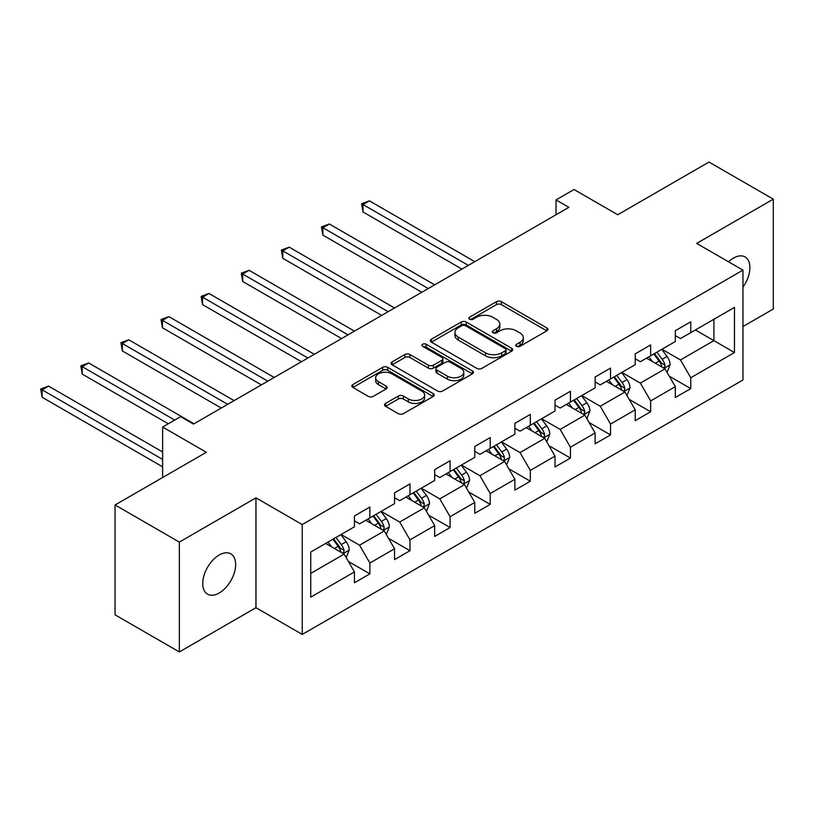 <?xml version="1.0" encoding="UTF-8"?>
<svg xmlns="http://www.w3.org/2000/svg" width="814" height="814" viewBox="0 0 814 814"><rect width="100%" height="100%" fill="white"/><g stroke="black" fill="none" stroke-linecap="round" stroke-linejoin="round"><path stroke-width="1.22" d="M516.503 346.326A2.503 1.445 0 0 0 520.034 346.326L546.855 330.84A3.571 2.066 0 0 0 547.903 329.385A3.571 2.066 0 0 0 546.855 327.93L501.424 301.699A3.571 2.066 0 0 0 496.377 301.699L469.556 317.185A2.503 1.445 0 0 0 468.833 318.203A2.503 1.445 0 0 0 469.556 319.22A2.503 1.445 0 0 0 473.097 319.22L476.566 317.216A11.427 6.593 0 0 1 492.714 317.216L496.499 319.403A11.427 6.593 0 0 1 499.847 324.074A11.427 6.593 0 0 1 496.499 328.734L493.03 330.738A2.503 1.445 0 0 0 492.297 331.756A2.503 1.445 0 0 0 493.03 332.773A2.503 1.445 0 0 0 496.571 332.773L500.04 330.769A11.427 6.593 0 0 1 516.188 330.769L519.973 332.957A11.427 6.593 0 0 1 523.321 337.617A11.427 6.593 0 0 1 519.973 342.287L516.503 344.291A2.503 1.445 0 0 0 515.771 345.309A2.503 1.445 0 0 0 516.503 346.326L516.503 344.291M219.2 593.009A23.27 13.441 120 0 0 234.401 572.496A23.27 13.441 120 0 0 230.83 553.856A23.27 13.441 120 0 0 219.2 555.006A23.27 13.441 120 0 0 203.988 575.508A23.27 13.441 120 0 0 207.56 594.159A23.27 13.441 120 0 0 219.2 593.009M742.958 287.118A23.27 13.441 120 0 0 745.085 256.949A23.27 13.441 120 0 0 733.445 258.109A23.27 13.441 120 0 0 728.54 261.803M385.582 403.408A3.571 2.066 0 0 0 384.534 404.863A3.571 2.066 0 0 0 385.582 406.328L398.321 413.685A3.571 2.066 0 0 0 403.378 413.685L433.15 396.489A3.571 2.066 0 0 0 434.198 395.034A3.571 2.066 0 0 0 433.15 393.569L387.729 367.348A3.571 2.066 0 0 0 382.682 367.348L352.9 384.544A3.571 2.066 0 0 0 351.852 385.999A3.571 2.066 0 0 0 352.9 387.454L368.294 396.347A3.571 2.066 0 0 0 373.341 396.347L386.08 388.98A3.571 2.066 0 0 0 387.128 387.525A3.571 2.066 0 0 0 386.08 386.07L378.449 381.664A9.544 5.515 0 0 1 375.651 377.767A9.544 5.515 0 0 1 381.552 372.67A9.544 5.515 0 0 1 391.951 373.87L421.856 391.137A9.544 5.515 0 0 1 424.654 395.034A9.544 5.515 0 0 1 418.762 400.122A9.544 5.515 0 0 1 408.353 398.931L403.378 396.052A3.571 2.066 0 0 0 398.321 396.052L385.582 403.408L385.582 406.328M742.958 326.536L773.3 309.025L773.3 199.165L709.014 162.057L617.734 214.754L574.033 189.52L556.033 199.908L568.884 207.336L193.488 424.074L180.627 416.646L162.627 427.045L162.627 477.513M179.345 542.093L179.345 651.943L255.962 607.702L255.962 497.853L179.345 542.093L115.059 504.975L206.339 452.279L162.627 427.045M255.962 497.853L302.248 524.572L742.958 270.126L742.958 379.985L302.248 634.421L302.248 524.572M773.3 199.165L696.672 243.406L742.958 270.126M476.821 368.366A3.571 2.066 0 0 0 481.868 368.366L511.65 351.17A3.571 2.066 0 0 0 512.688 349.715A3.571 2.066 0 0 0 511.65 348.26L466.219 322.029A3.571 2.066 0 0 0 461.172 322.029L431.389 339.224A3.571 2.066 0 0 0 430.341 340.679A3.571 2.066 0 0 0 431.389 342.134L476.821 368.366M423.677 346.866A2.503 1.445 0 0 1 426.21 347.222L426.21 344.251L472.405 370.919A3.571 2.066 0 0 1 473.443 372.374A3.571 2.066 0 0 1 472.405 373.829L442.623 391.025A3.571 2.066 0 0 1 437.576 391.025L392.144 364.794L392.144 361.884A3.571 2.066 0 0 0 391.096 363.339A3.571 2.066 0 0 0 392.144 364.794M392.144 361.884L404.884 354.528A3.571 2.066 0 0 1 409.93 354.528L428.357 365.16A3.571 2.066 0 0 0 433.404 365.16L441.86 360.276A3.571 2.066 0 0 0 442.908 358.821A3.571 2.066 0 0 0 441.86 357.366L422.68 346.286A2.503 1.445 0 0 1 421.947 345.268A2.503 1.445 0 0 1 423.494 343.935A2.503 1.445 0 0 1 426.21 344.251M179.345 651.943L115.059 614.835L115.059 504.975M348.402 561.467L369.871 573.86L369.871 563.023L394.556 548.768L394.556 559.605L409.981 550.702L409.981 539.865L434.666 525.61L434.666 536.446L450.091 527.543L450.091 516.707L474.776 502.452L474.776 513.288L490.201 504.385L490.201 493.549L514.886 479.293L514.886 490.13L530.321 481.227L530.321 470.39L555.006 456.135L555.006 466.971L570.431 458.068L570.431 447.232L595.115 432.977L595.115 443.813L610.541 434.91L610.541 424.074L635.225 409.818L635.225 420.655L650.651 411.752L650.651 400.915L675.335 386.66L675.335 397.497L690.76 388.593L690.76 377.757L734.472 352.523L734.472 307.387L713.909 319.261M369.871 573.86L354.446 582.763L354.446 571.927L310.734 597.161L310.734 552.034L354.446 526.8L354.446 515.964L369.871 507.051L369.871 517.887L394.556 503.642L394.556 492.806L409.981 483.892L409.981 494.729L434.666 480.484L434.666 469.647L450.091 460.734L450.091 471.571L474.776 457.326L474.776 446.489L490.201 437.576L490.201 448.412L514.886 434.167L514.886 423.331L530.321 414.418L530.321 425.254L555.006 411.009L555.006 400.173L570.431 391.259L570.431 402.106L595.115 387.851L595.115 377.014L610.541 368.101L610.541 378.948L635.225 364.692L635.225 353.856L650.651 344.943L650.651 355.789L675.335 341.534L675.335 330.698L690.76 321.784L690.76 332.631L734.472 307.387M365.761 520.268L384.269 530.952L359.584 545.207L341.076 534.513M354.446 520.858L359.584 523.829L369.871 517.887M359.584 545.207L369.871 563.023M384.269 530.952L394.556 548.768M405.871 497.11L424.379 507.794L399.694 522.049L381.186 511.365M394.556 497.7L399.694 500.671L409.981 494.729M399.694 522.049L409.981 539.865M424.379 507.794L434.666 525.61M445.98 473.952L464.489 484.635L439.804 498.89L421.296 488.207M434.666 474.542L439.804 477.513L450.091 471.571M439.804 498.89L450.091 516.707M464.489 484.635L474.776 502.452M486.09 450.793L504.609 461.477L479.924 475.732L461.406 465.048M474.776 451.383L479.924 454.354L490.201 448.412M479.924 475.732L490.201 493.549M504.609 461.477L514.886 479.293M526.2 427.635L544.719 438.319L520.034 452.574L501.516 441.89M514.886 428.225L520.034 431.196L530.321 425.254M520.034 452.574L530.321 470.39M544.719 438.319L555.006 456.135M566.31 404.477L584.828 415.16L560.144 429.416L541.625 418.732M555.006 405.067L560.144 408.038L570.431 402.106M560.144 429.416L570.431 447.232M584.828 415.16L595.115 432.977M606.43 381.318L624.938 392.002L600.254 406.257L581.745 395.573M595.115 381.908L600.254 384.88L610.541 378.948M600.254 406.257L610.541 424.074M624.938 392.002L635.225 409.818M646.54 358.16L665.048 368.844L640.364 383.099L621.855 372.415M635.225 358.75L640.364 361.721L650.651 355.789M640.364 383.099L650.651 400.915M665.048 368.844L675.335 386.66M695.39 329.955L713.909 340.639L680.473 359.941L661.965 349.257M675.335 335.592L680.473 338.563L690.76 332.631M680.473 359.941L690.76 377.757M713.909 319.271L713.909 340.639L734.472 352.523M255.962 607.702L302.248 634.421M556.033 199.908L556.033 214.754M310.734 573.412L344.159 554.11L325.641 543.426M344.159 554.11L354.446 571.927M669.291 376.2L690.76 388.593M629.181 399.359L650.651 411.752M589.071 422.517L610.541 434.91M548.962 445.675L570.431 458.068M508.852 468.833L530.321 481.227M468.732 491.992L490.201 504.385M428.622 515.15L450.091 527.543M388.512 538.308L409.981 550.702M517.501 346.683L519.973 345.248A11.427 6.593 0 0 0 523.321 340.588L523.321 337.617M499.847 324.074L499.847 327.035A11.427 6.593 0 0 1 496.499 331.705L494.027 333.13M546.804 330.871L501.424 304.67A3.571 2.066 0 0 0 496.377 304.67L470.563 319.576M511.599 351.2L466.219 325A3.571 2.066 0 0 0 461.172 325L431.43 342.165M505.341 350.732A2.503 1.445 0 0 0 506.064 349.715A2.503 1.445 0 0 0 505.341 348.697L465.455 325.671A2.503 1.445 0 0 0 461.925 325.671L458.262 327.788A11.427 6.593 0 0 0 454.924 332.448A11.427 6.593 0 0 0 458.262 337.108L485.52 352.849A11.427 6.593 0 0 0 501.678 352.849L505.341 350.732L505.341 353.703A2.503 1.445 0 0 0 506.064 352.686L506.064 349.715M454.924 332.448L454.924 335.419A11.427 6.593 0 0 0 458.262 340.079L458.262 337.108M505.341 353.703L501.678 355.82A11.427 6.593 0 0 1 485.52 355.82L458.262 340.079M392.185 364.825L404.884 357.488L404.884 354.528M442.908 358.821L442.908 361.792A3.571 2.066 0 0 1 441.86 363.248L433.404 368.132A3.571 2.066 0 0 1 428.357 368.132L409.93 357.488A3.571 2.066 0 0 0 404.884 357.488M426.21 347.222L472.354 373.86M447.476 376.2A9.544 5.515 0 0 0 457.885 377.391A9.544 5.515 0 0 0 463.777 372.303A9.544 5.515 0 0 0 460.978 368.406L450.447 362.322A3.571 2.066 0 0 0 445.39 362.322L436.945 367.195A3.571 2.066 0 0 0 435.897 368.661A3.571 2.066 0 0 0 436.945 370.116L447.476 376.2L447.476 379.171A9.544 5.515 0 0 0 457.885 380.362A9.544 5.515 0 0 0 463.777 375.264L463.777 372.303M435.897 368.661L435.897 371.622A3.571 2.066 0 0 0 436.945 373.087L436.945 370.116M447.476 379.171L436.945 373.087M424.654 395.034L424.654 397.995A9.544 5.515 0 0 1 418.762 403.093A9.544 5.515 0 0 1 408.353 401.902L403.378 399.023A3.571 2.066 0 0 0 398.321 399.023L385.622 406.349M375.651 377.767L375.651 380.728A9.544 5.515 0 0 0 378.449 384.635L378.449 381.664M386.039 389.011L378.449 384.635M433.109 396.52L387.729 370.319A3.571 2.066 0 0 0 382.682 370.319L352.94 387.484L352.9 384.544M667.083 372.364L670.136 364.662A9.636 5.566 -120 0 0 667.063 356.461L661.762 349.369M652.502 361.609L648.9 356.797M474.776 261.67L369.434 200.844L363.003 204.558L363.003 211.986L461.925 269.088M663.563 367.989L664.723 366.758L664.936 365.069A9.636 5.566 -120 0 0 662.179 359.279L656.878 352.197M654.456 353.581L660.347 361.447A4.904 2.839 60 0 1 661.243 362.932L664.936 365.069M653.784 353.978L659.096 361.06A9.636 5.566 60 0 1 661.853 366.849M363.003 211.986L361.589 203.744L468.345 265.374M361.589 203.744L369.434 200.844M626.973 395.523L630.026 387.82A9.636 5.566 -120 0 0 626.953 379.619L621.652 372.527M612.393 384.768L608.791 379.955M434.666 284.829L329.324 224.003L322.893 227.717L322.893 235.144L421.805 292.246M623.443 391.147L624.613 389.916L624.826 388.227A9.636 5.566 -120 0 0 622.069 382.438L616.758 375.356M614.346 376.74L620.237 384.605A4.904 2.839 60 0 1 621.123 386.09L624.826 388.227M613.675 377.136L618.986 384.218A9.636 5.566 60 0 1 621.743 390.008M322.893 235.144L321.479 226.903L428.235 288.532M321.479 226.903L329.324 224.003M586.863 418.681L589.916 410.978A9.636 5.566 -120 0 0 586.843 402.777L581.532 395.685M572.283 407.926L568.681 403.113M394.556 307.987L289.214 247.161L282.784 250.875L282.784 258.303L381.695 315.405M583.333 414.306L584.503 413.074L584.717 411.385A9.636 5.566 -120 0 0 581.959 405.596L576.648 398.504M574.236 399.898L580.128 407.763A4.904 2.839 60 0 1 581.013 409.249L584.717 411.385M573.565 400.295L578.876 407.376A9.636 5.566 60 0 1 581.634 413.166M282.784 258.303L281.369 250.061L388.125 311.691M281.369 250.061L289.214 247.161M546.743 441.839L549.806 434.137A9.636 5.566 -120 0 0 546.733 425.936L541.422 418.844M532.173 431.084L528.571 426.271M354.446 331.145L249.104 270.319L242.674 274.033L242.674 281.461L341.585 338.563M543.223 437.464L544.393 436.233L544.607 434.544A9.636 5.566 -120 0 0 541.849 428.754L536.538 421.662M534.126 423.056L540.008 430.921A4.904 2.839 60 0 1 540.903 432.407L544.607 434.544M533.455 423.453L538.756 430.535A9.636 5.566 60 0 1 541.514 436.324M242.674 281.461L241.259 273.219L348.016 334.849M241.259 273.219L249.104 270.319M506.634 464.998L509.696 457.295A9.636 5.566 -120 0 0 506.623 449.094L501.312 442.002M492.063 454.243L488.461 449.43M314.336 354.304L208.984 293.478L202.564 297.191L202.564 304.619L301.475 361.721M503.113 460.622L504.283 459.391L504.497 457.702A9.636 5.566 -120 0 0 501.729 451.912L496.428 444.82M494.017 446.214L499.898 454.08A4.904 2.839 60 0 1 500.793 455.565L504.497 457.702M493.345 446.611L498.646 453.693A9.636 5.566 60 0 1 501.404 459.483M202.564 304.619L201.15 296.377L307.906 358.007M201.15 296.377L208.984 293.478M466.524 488.156L469.586 480.453A9.636 5.566 -120 0 0 466.503 472.242L461.202 465.16M451.953 477.401L448.341 472.588M274.216 377.462L168.874 316.636L162.444 320.35L162.444 327.777L261.365 384.88M463.003 483.781L464.173 482.549L464.377 480.86A9.636 5.566 -120 0 0 461.619 475.071L456.318 467.979M453.897 469.373L459.788 477.238A4.904 2.839 60 0 1 460.683 478.724L464.377 480.86M453.235 469.77L458.536 476.851A9.636 5.566 60 0 1 461.294 482.641M162.444 327.777L161.03 319.536L267.796 381.166M161.03 319.536L168.874 316.636M426.414 511.314L429.477 503.612A9.636 5.566 -120 0 0 426.394 495.4L421.092 488.319M411.843 500.559L408.231 495.746M234.106 400.62L128.765 339.794L122.334 343.508L122.334 350.936L221.255 408.038M422.893 506.939L424.063 505.708L424.267 504.019A9.636 5.566 -120 0 0 421.51 498.229L416.208 491.137M413.787 492.531L419.678 500.396A4.904 2.839 60 0 1 420.573 501.882L424.267 504.019M413.115 492.928L418.427 500.01A9.636 5.566 60 0 1 421.184 505.799M122.334 350.936L120.92 342.694L227.676 404.324M120.92 342.694L128.765 339.794M386.304 534.472L389.357 526.77A9.636 5.566 -120 0 0 386.284 518.559L380.983 511.477M371.723 523.717L368.121 518.905M193.997 423.779L88.655 362.952L82.224 366.666L82.224 374.094L168.284 423.779M382.784 530.097L383.943 528.866L384.157 527.177A9.636 5.566 -120 0 0 381.4 521.387L376.088 514.295M373.677 515.689L379.568 523.555A4.904 2.839 60 0 1 380.453 525.04L384.157 527.177M373.005 516.076L378.317 523.168A9.636 5.566 60 0 1 381.074 528.958M82.224 374.094L80.81 365.852L174.715 420.065M80.81 365.852L88.655 362.952M346.194 557.631L349.247 549.928A9.636 5.566 -120 0 0 346.174 541.717L340.863 534.635M331.613 546.876L328.011 542.063M162.627 451.984L48.545 386.111L42.114 389.825L42.114 397.252L162.627 466.829M342.663 553.255L343.834 552.014L344.047 550.335A9.636 5.566 -120 0 0 341.29 544.546L335.978 537.454M333.567 538.848L339.458 546.713A4.904 2.839 60 0 1 340.344 548.198L344.047 550.335M332.895 539.234L338.207 546.326A9.636 5.566 60 0 1 340.964 552.116M42.114 397.252L40.7 389.011L162.627 459.401M40.7 389.011L48.545 386.111M519.973 345.248L519.973 342.287M493.03 332.773L493.03 330.738M496.499 331.705L496.499 328.734M469.556 319.22L469.556 317.185M496.377 304.67L496.377 301.699M501.424 304.67L501.424 301.699M546.855 330.84L546.855 327.93M431.389 342.134L431.389 339.224M461.172 325L461.172 322.029M466.219 325L466.219 322.029M511.65 351.17L511.65 348.26M485.52 355.82L485.52 352.849M501.678 355.82L501.678 352.849M409.93 357.488L409.93 354.528M428.357 368.132L428.357 365.16M433.404 368.132L433.404 365.16M441.86 363.248L441.86 360.276M472.405 373.829L472.405 370.919M398.321 399.023L398.321 396.052M403.378 399.023L403.378 396.052M408.353 401.902L408.353 398.931M386.08 388.98L386.08 386.07M382.682 370.319L382.682 367.348M387.729 370.319L387.729 367.348M433.15 396.489L433.15 393.569M664.102 368.304L670.075 364.845M662.179 359.279L667.063 356.461M655.321 363.237L659.096 361.06M623.992 391.453L629.965 388.003M622.069 382.438L626.953 379.619M615.211 386.396L618.986 384.218M583.872 414.611L589.855 411.162M581.959 405.596L586.843 402.777M575.101 409.554L578.876 407.376M543.762 437.769L549.745 434.32M541.849 428.754L546.733 425.936M534.991 432.712L538.756 430.535M503.652 460.928L509.635 457.478M501.729 451.912L506.623 449.094M494.881 455.871L498.646 453.693M463.542 484.086L469.515 480.636M461.619 475.071L466.503 472.242M454.772 479.029L458.536 476.851M423.433 507.244L429.405 503.795M421.51 498.229L426.394 495.4M414.662 502.187L418.427 500.01M383.323 530.402L389.296 526.953M381.4 521.387L386.284 518.559M374.542 525.345L378.317 523.168M343.203 553.561L349.186 550.111M341.29 544.546L346.174 541.717M334.432 548.504L338.207 546.326"/></g></svg>
